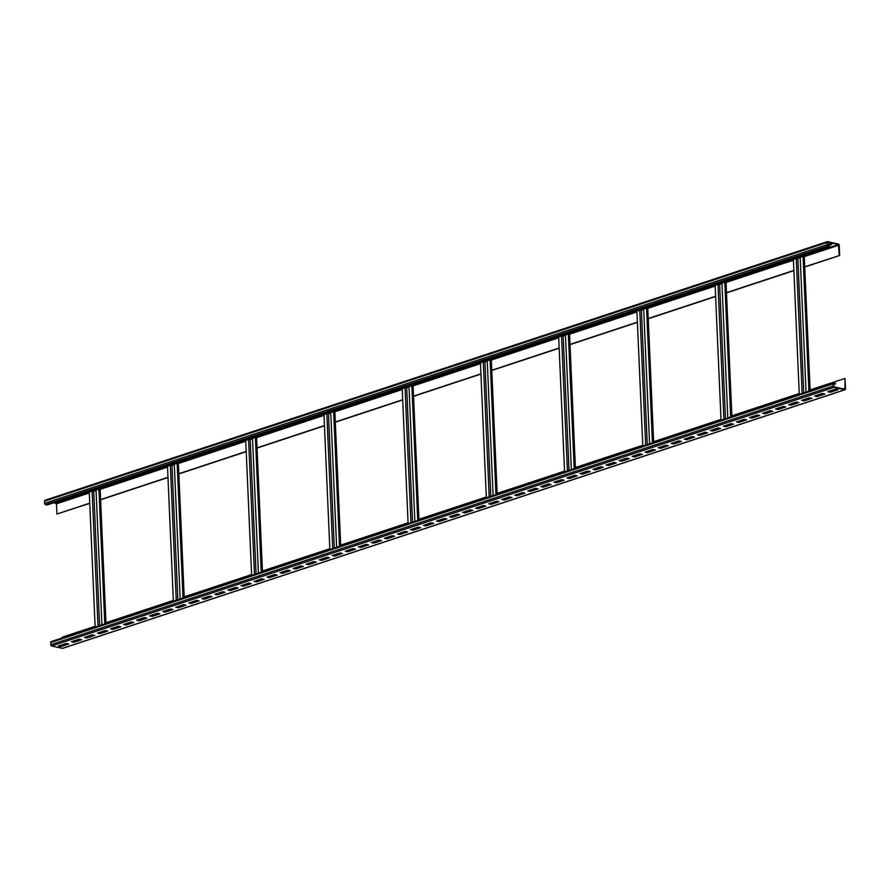 <?xml version="1.0" encoding="UTF-8"?>
<svg xmlns="http://www.w3.org/2000/svg" width="890" height="890" viewBox="0 0 890 890"><rect width="100%" height="100%" fill="white"/><g stroke="black" fill="none" stroke-linecap="round" stroke-linejoin="round"><path stroke-width="1.33" d="M835.454 383.356L833.808 383A1.135 0.79 71.7 0 0 833.029 383.913L833.129 386.093A1.135 0.79 71.7 0 0 833.997 387.373L844.721 389.731A1.135 0.79 71.7 0 0 845.5 388.83L845.055 378.628L844.855 389.186L833.975 386.827L833.441 384.002L835.454 383.356M51.453 641.623A1.135 0.79 71.7 0 0 50.674 642.535L50.763 644.727A1.135 0.79 71.7 0 0 51.642 645.995L62.367 648.365A1.135 0.79 71.7 0 0 62.923 648.176M58.373 646.051L60.843 646.596L68.675 644.004L66.194 643.459L58.373 646.051M71.411 641.735L73.881 642.28L81.713 639.699L79.232 639.154L71.411 641.735M84.45 637.429L86.92 637.974L94.752 635.382L92.271 634.837L84.45 637.429M97.488 633.113L99.969 633.658L107.79 631.077L105.309 630.532L97.488 633.113M110.527 628.807L113.008 629.352L120.829 626.76L118.348 626.215L110.527 628.807M123.565 624.491L126.046 625.036L133.867 622.455L131.397 621.91L123.565 624.491M136.604 620.185L139.085 620.731L146.906 618.138L144.436 617.593L136.604 620.185M149.642 615.869L152.123 616.425L159.944 613.833L157.474 613.288L149.642 615.869M162.692 611.564L165.162 612.109L172.983 609.528L170.513 608.971L162.692 611.564M175.731 607.247L178.2 607.803L186.021 605.211L183.551 604.666L175.731 607.247M188.769 602.942L191.239 603.487L199.06 600.906L196.59 600.361L188.769 602.942M201.808 598.636L204.277 599.181L212.098 596.589L209.628 596.044L201.808 598.636M214.846 594.32L217.316 594.865L225.137 592.284L222.667 591.739L214.846 594.32M227.885 590.014L230.354 590.56L238.186 587.967L235.705 587.422L227.885 590.014M240.923 585.698L243.393 586.243L251.225 583.662L248.744 583.117L240.923 585.698M253.962 581.393L256.431 581.938L264.263 579.346L261.782 578.8L253.962 581.393M267 577.076L269.481 577.621L277.302 575.04L274.821 574.495L267 577.076M280.038 572.771L282.519 573.316L290.34 570.724L287.859 570.178L280.038 572.771M293.077 568.454L295.558 568.999L303.379 566.418L300.909 565.873L293.077 568.454M306.116 564.149L308.596 564.694L316.417 562.113L313.947 561.557L306.116 564.149M319.154 559.832L321.635 560.389L329.456 557.796L326.986 557.251L319.154 559.832M332.193 555.527L334.673 556.072L342.494 553.491L340.024 552.935L332.193 555.527M345.242 551.221L347.712 551.767L355.533 549.174L353.063 548.629L345.242 551.221M358.281 546.905L360.75 547.45L368.571 544.869L366.101 544.324L358.281 546.905M371.319 542.6L373.789 543.145L381.61 540.553L379.14 540.008L371.319 542.6M384.358 538.283L386.827 538.828L394.648 536.247L392.178 535.702L384.358 538.283M397.396 533.978L399.866 534.523L407.698 531.931L405.217 531.386L397.396 533.978M410.435 529.661L412.904 530.206L420.736 527.625L418.255 527.08L410.435 529.661M423.473 525.356L425.943 525.901L433.775 523.309L431.294 522.764L423.473 525.356M436.512 521.039L438.993 521.585L446.813 519.004L444.332 518.458L436.512 521.039M449.55 516.734L452.031 517.279L459.852 514.687L457.371 514.142L449.55 516.734M462.589 512.418L465.07 512.963L472.89 510.382L470.409 509.837L462.589 512.418M475.627 508.112L478.108 508.657L485.929 506.076L483.459 505.52L475.627 508.112M488.666 503.796L491.147 504.352L498.967 501.76L496.498 501.215L488.666 503.796M501.704 499.49L504.185 500.035L512.006 497.454L509.536 496.898L501.704 499.49M514.754 495.185L517.224 495.73L525.044 493.138L522.575 492.593L514.754 495.185M527.792 490.868L530.262 491.414L538.083 488.832L535.613 488.287L527.792 490.868M540.831 486.563L543.301 487.108L551.121 484.516L548.652 483.971L540.831 486.563M553.869 482.247L556.339 482.792L564.16 480.211L561.69 479.666L553.869 482.247M566.908 477.941L569.378 478.486L577.21 475.894L574.729 475.349L566.908 477.941M579.946 473.625L582.416 474.17L590.248 471.589L587.767 471.044L579.946 473.625M592.985 469.319L595.455 469.864L603.287 467.272L600.806 466.727L592.985 469.319M606.023 465.003L608.504 465.548L616.325 462.967L613.844 462.422L606.023 465.003M619.062 460.697L621.543 461.243L629.364 458.65L626.883 458.105L619.062 460.697M632.1 456.381L634.581 456.926L642.402 454.345L639.921 453.8L632.1 456.381M645.139 452.076L647.62 452.621L655.441 450.04L652.971 449.483L645.139 452.076M658.177 447.759L660.658 448.315L668.479 445.723L666.009 445.178L658.177 447.759M671.216 443.454L673.697 443.999L681.518 441.418L679.048 440.873L671.216 443.454M684.265 439.148L686.735 439.693L694.556 437.101L692.086 436.556L684.265 439.148M697.304 434.832L699.774 435.377L707.595 432.796L705.125 432.251L697.304 434.832M710.342 430.526L712.812 431.072L720.633 428.479L718.163 427.934L710.342 430.526M723.381 426.21L725.851 426.755L733.672 424.174L731.202 423.629L723.381 426.21M736.419 421.905L738.889 422.45L746.71 419.858L744.24 419.312L736.419 421.905M749.458 417.588L751.928 418.133L759.76 415.552L757.279 415.007L749.458 417.588M762.496 413.283L764.966 413.828L772.798 411.236L770.317 410.691L762.496 413.283M775.535 408.966L778.005 409.511L785.837 406.93L783.356 406.385L775.535 408.966M788.573 404.661L791.054 405.206L798.875 402.614L796.394 402.069L788.573 404.661M801.612 400.344L804.093 400.889L811.914 398.308L809.433 397.763L801.612 400.344M814.65 396.039L817.131 396.584L824.952 394.003L822.482 393.447L814.65 396.039M827.689 391.722L830.17 392.279L837.991 389.686L835.521 389.141L827.689 391.722M844.643 378.528L810.089 389.954L810.123 390.732M799.242 393.536L731.847 415.819L731.892 416.598M721.011 419.401L653.616 441.685L653.649 442.464M642.769 445.267L575.385 467.539L575.418 468.329M564.538 471.133L497.143 493.405L497.176 494.195M486.296 496.987L418.912 519.27L418.945 520.049M408.065 522.853L340.67 545.136L340.703 545.915M329.823 548.718L262.439 570.991L262.472 571.781M251.592 574.584L184.197 596.856L184.23 597.646M173.35 600.45L105.966 622.722L105.999 623.501M95.119 626.304L62.278 637.162L62.311 637.941M62.612 644.649L62.645 645.45M793.869 270.393L726.474 292.676L726.04 282.653L721.923 282.842L727.82 417.944M715.627 296.259L648.243 318.531L647.798 308.519L643.681 308.708L649.589 443.81M637.396 322.124L570 344.397L569.567 334.384L565.45 334.573L571.347 469.675M559.154 347.979L491.77 370.262L491.325 360.239L487.219 360.428L493.116 495.53M480.923 373.845L413.527 396.128L413.094 386.104L408.977 386.293L414.874 521.395M402.68 399.71L335.296 421.982L334.863 411.97L330.746 412.159L336.643 547.261M324.45 425.576L257.054 447.848L256.62 437.836L252.504 438.025L258.4 573.127M246.219 451.441L178.823 473.714L178.389 463.69L174.273 463.879L180.169 598.981M167.976 477.296L100.592 499.579L100.147 489.556L96.031 489.745L101.927 624.847M89.745 503.161L56.904 514.019L56.459 503.818L53.99 502.728M839.27 255.386L838.38 244.55L827.511 242.191L827.366 244.817L829.458 245.829L827.834 246.007A1.135 0.79 -108.3 0 1 826.955 244.728L826.866 242.547A1.135 0.79 -108.3 0 1 827.633 241.635L838.358 244.005A1.135 0.79 -108.3 0 1 839.237 245.273L839.682 255.475L804.716 266.811L804.271 256.787L800.155 256.976L806.062 392.078M800.199 257.911L793.379 259.224L799.276 394.326M839.682 255.475L804.716 267.033M793.88 270.616L726.485 292.899M715.638 296.481L648.254 318.765M637.407 322.347L570.012 344.619M559.165 348.213L491.781 370.485M480.934 374.067L413.539 396.35M402.692 399.933L335.308 422.216M324.461 425.798L257.065 448.07M246.219 451.664L178.834 473.936M167.988 477.518L100.592 499.802M89.757 503.384L56.904 514.019M829.48 246.374L47.114 504.997L45.468 504.641A1.135 0.79 -108.3 0 1 44.6 503.362L44.5 501.17A1.135 0.79 -108.3 0 1 45.279 500.269M828.368 245.584L831.649 244.494L829.18 243.949L827.355 244.55M827.555 245.295L830.648 244.283M96.076 490.679L89.256 491.992L95.152 627.094M100.592 499.579L105.966 622.722M174.307 464.814L167.487 466.126L173.383 601.228M178.823 473.714L184.197 596.856M252.549 438.948L245.729 440.261L251.625 575.363M257.054 447.848L262.439 570.991M330.78 413.094L323.96 414.395L329.856 549.497M335.296 421.982L340.67 545.136M409.022 387.228L402.202 388.541L408.098 523.643M413.527 396.128L418.912 519.27M487.253 361.362L480.433 362.675L486.329 497.777M491.77 370.262L497.143 493.405M565.495 335.497L558.664 336.809L564.572 471.911M570 344.397L575.385 467.539M643.726 309.631L636.906 310.944L642.803 446.046M648.243 318.531L653.616 441.685M721.968 283.776L715.137 285.089L721.045 420.191M726.474 292.676L731.847 415.819M804.716 266.811L810.089 389.954M59.352 645.717L60.82 646.051L67.662 643.781M72.39 641.412L73.859 641.735L80.701 639.476M85.429 637.106L86.897 637.429L93.739 635.16M98.467 632.79L99.936 633.113L106.778 630.854M111.506 628.485L112.986 628.807L119.827 626.538M124.555 624.168L126.024 624.491L132.866 622.232M137.594 619.863L139.062 620.185L145.904 617.927M150.633 615.546L152.101 615.869L158.943 613.611M163.671 611.241L165.139 611.564L171.981 609.305M176.71 606.924L178.178 607.247L185.02 604.989M189.748 602.619L191.216 602.942L198.058 600.683M202.787 598.303L204.255 598.636L211.097 596.367M215.825 593.997L217.293 594.32L224.135 592.061M228.864 589.681L230.332 590.014L237.174 587.745M241.902 585.375L243.37 585.698L250.212 583.44M254.941 581.07L256.409 581.393L263.251 579.123M267.979 576.753L269.447 577.076L276.289 574.818M281.017 572.448L282.486 572.771L289.328 570.501M294.067 568.132L295.536 568.454L302.377 566.196M307.106 563.826L308.574 564.149L315.416 561.89M320.144 559.51L321.613 559.832L328.454 557.574M333.183 555.204L334.651 555.527L341.493 553.269M346.221 550.888L347.69 551.21L354.531 548.952M359.26 546.582L360.728 546.905L367.57 544.647M372.298 542.266L373.767 542.6L380.608 540.33M385.337 537.961L386.805 538.283L393.647 536.025M398.375 533.644L399.844 533.978L406.685 531.708M411.414 529.339L412.882 529.661L419.724 527.403M424.452 525.033L425.921 525.356L432.763 523.086M437.491 520.717L438.959 521.039L445.801 518.781M450.529 516.411L451.998 516.734L458.84 514.465M463.568 512.095L465.047 512.418L471.889 510.159M476.617 507.79L478.086 508.112L484.928 505.854M489.656 503.473L491.124 503.796L497.966 501.537M502.694 499.168L504.163 499.49L511.005 497.232M515.733 494.851L517.201 495.174L524.043 492.915M528.771 490.546L530.24 490.868L537.082 488.61M541.81 486.229L543.278 486.563L550.12 484.293M554.848 481.924L556.317 482.247L563.159 479.988M567.887 477.618L569.355 477.941L576.197 475.672M580.925 473.302L582.394 473.625L589.236 471.366M593.964 468.997L595.432 469.319L602.274 467.05M607.002 464.68L608.471 465.003L615.313 462.744M620.041 460.375L621.509 460.697L628.351 458.428M633.079 456.058L634.559 456.381L641.401 454.123M646.129 451.753L647.597 452.076L654.439 449.817M659.167 447.436L660.636 447.759L667.478 445.501M672.206 443.131L673.674 443.454L680.516 441.195M685.244 438.815L686.713 439.137L693.555 436.879M698.283 434.509L699.751 434.832L706.593 432.573M711.321 430.193L712.79 430.526L719.632 428.257M724.36 425.887L725.828 426.21L732.67 423.952M737.398 421.582L738.867 421.905L745.709 419.635M750.437 417.265L751.905 417.588L758.747 415.33M763.475 412.96L764.944 413.283L771.786 411.013M776.514 408.644L777.982 408.966L784.824 406.708M789.552 404.338L791.021 404.661L797.863 402.402M802.591 400.022L804.059 400.344L810.901 398.086M815.64 395.716L817.109 396.039L823.951 393.781M828.679 391.4L830.148 391.722L836.989 389.464M835.488 383.913L833.474 384.569M152.101 615.869L152.123 616.425M178.122 606.457L178.2 607.803M321.613 559.832L321.635 560.389M334.596 554.737L334.673 556.072M347.69 551.21L347.712 551.767M491.069 503.006L491.147 504.352M517.201 495.174L517.224 495.73M647.542 451.286L647.62 452.621M660.636 447.759L660.658 448.315M686.713 439.137L686.735 439.693M804.015 399.554L804.093 400.889M830.148 391.722L830.17 392.279M833.029 383.913L50.674 642.535M833.129 386.093L50.763 644.727M833.997 387.373L51.642 645.995M844.721 389.731L62.367 648.365M845.088 388.73L844.109 389.064M838.825 245.184L803.937 256.721M793.424 260.192L725.706 282.575M715.182 286.057L647.464 308.441M636.951 311.923L569.233 334.306M558.709 337.777L490.991 360.172M480.478 363.643L412.76 386.026M402.236 389.509L334.518 411.892M324.005 415.374L256.287 437.758M245.762 441.24L178.056 463.623M167.531 467.094L99.814 489.489M89.3 492.96L56.459 503.818M827.834 246.007L45.468 504.641M838.38 244.55L802.413 256.442M800.166 257.177L795.638 258.679M793.39 259.424L724.182 282.297M721.935 283.042L717.396 284.544M715.148 285.29L645.94 308.163M643.692 308.908L639.165 310.41M636.917 311.144L567.709 334.028M565.462 334.774L560.923 336.264M558.675 337.01L489.467 359.894M487.219 360.628L482.692 362.13M480.444 362.875L411.236 385.748M408.988 386.494L404.449 387.995M402.202 388.741L332.993 411.614M330.746 412.359L326.218 413.861M323.971 414.607L254.763 437.48M252.515 438.225L247.976 439.716M245.729 440.461L176.52 463.345M174.273 464.091L169.745 465.581M167.498 466.327L98.289 489.211M96.042 489.945L91.514 491.447M89.267 492.192L56.026 503.173M826.866 242.547L44.5 501.17M826.955 244.728L44.6 503.362M92.137 491.525L98.011 626.148M93.739 491.447L99.602 625.625M99.891 632.323L99.925 633.113M98.912 489.289L104.786 623.901M105.087 630.61L105.12 631.399M170.368 465.659L176.242 600.283M171.97 465.581L177.833 599.76M177.143 463.423L183.029 598.035M183.318 604.744L183.351 605.545M248.599 439.805L254.484 574.417M250.212 439.727L256.064 573.894M256.365 580.591L256.398 581.381M255.386 437.557L261.26 572.181M261.56 578.878L261.593 579.679M326.841 413.939L332.715 548.552M328.443 413.861L334.306 548.029M333.617 411.692L339.502 546.315M339.791 553.013L339.824 553.814M405.072 388.073L410.957 522.697M406.685 387.995L412.537 522.163M412.838 528.871L412.871 529.661M411.859 385.837L417.733 520.45M418.022 527.158L418.066 527.948M483.315 362.208L489.189 496.831M484.917 362.13L490.779 496.309M490.09 359.972L495.975 494.584M496.264 501.293L496.297 502.094M561.546 336.342L567.431 470.966M563.159 336.275L569.01 470.443M569.311 477.14L569.344 477.93M568.332 334.106L574.206 468.73M574.495 475.427L574.528 476.228M639.788 310.488L645.662 445.1M641.39 310.41L647.252 444.577M646.563 308.24L652.437 442.864M652.737 449.561L652.77 450.362M718.019 284.622L723.893 419.246M719.632 284.544L725.484 418.712M725.773 425.42L725.817 426.21M724.805 282.375L730.679 416.998M730.968 423.707L731.002 424.497M803.036 256.52L808.91 391.133M809.21 397.841L809.244 398.642M797.863 258.679L803.726 392.857M796.261 258.756L802.135 393.38M51.142 641.634L833.496 383.012M62.667 648.354L845.033 389.72M827.333 241.646L44.967 500.28M102.228 631.555L102.261 632.345M180.459 605.69L180.492 606.49M258.701 579.824L258.734 580.625M336.932 553.958L336.965 554.759M415.174 528.093L415.207 528.894M493.405 502.238L493.438 503.028M571.636 476.373L571.68 477.174M649.878 450.507L649.911 451.308M728.109 424.641L728.154 425.442M806.351 398.787L806.385 399.577"/></g></svg>
